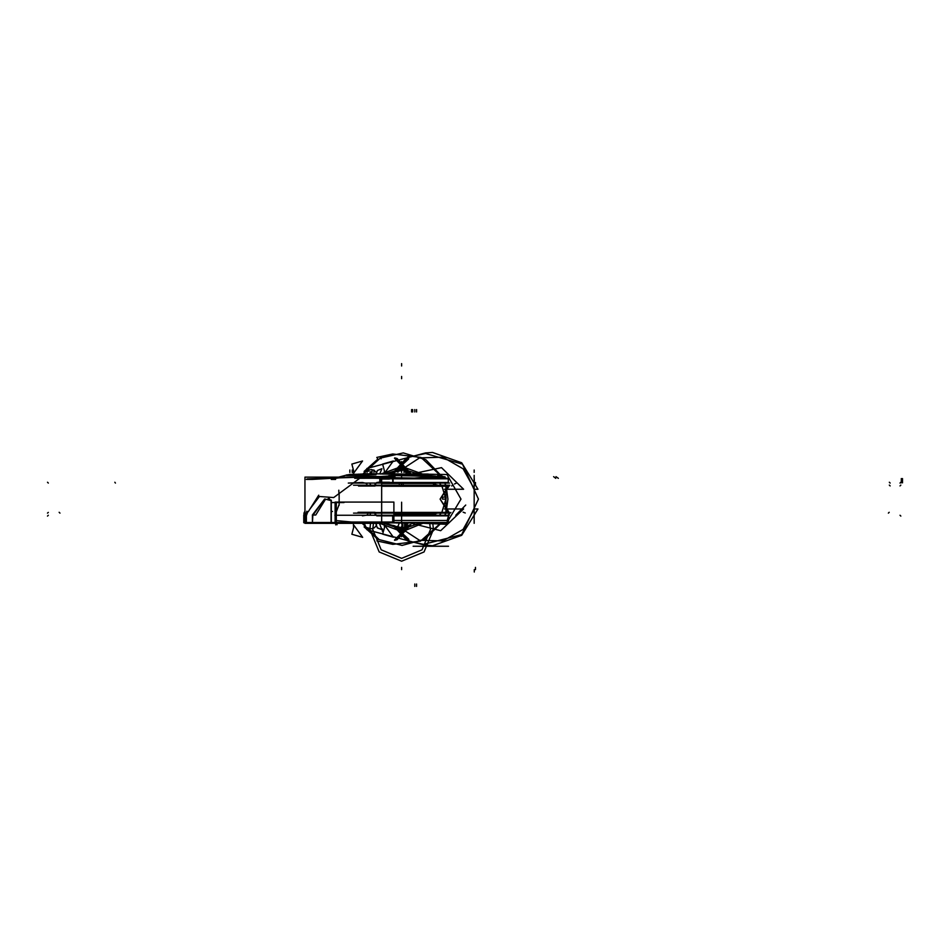 <?xml version="1.0" encoding="UTF-8"?>
<svg xmlns="http://www.w3.org/2000/svg" width="950" height="950" viewBox="0 0 950 950"><rect width="100%" height="100%" fill="white"/><g stroke="black" fill="none" stroke-linecap="round" stroke-linejoin="round"><path stroke-width="1.43" d="M358.922 485.735L448.519 485.771L447.842 485.153M448.174 486.317L381.698 486.317L448.186 486.317L381.698 486.317L448.186 486.317L381.698 486.317L448.186 486.317L440.123 499.154L448.186 511.991L440.123 499.154L448.186 486.317L440.123 499.154L448.186 511.991L440.123 499.154L448.186 486.317L440.123 499.154L448.186 511.991M448.507 485.878L447.937 485.153L448.507 485.878L381.698 485.782L448.519 485.782L381.698 485.782L448.519 485.782L447.937 485.153L448.519 485.771L381.698 485.735M449.184 485.878L440.123 499.142L449.184 512.418L440.123 499.154L449.184 485.878L440.123 499.154L449.184 512.418L440.04 499.154L449.184 485.878L381.698 485.878M449.184 512.418L381.698 512.418M375.345 512.513L448.412 512.418M447.913 513.143L448.507 512.418L447.937 513.143L381.698 512.561L448.507 512.418L381.698 512.513M448.519 512.561L381.698 512.561L448.424 512.513L447.842 513.143M393.894 514.223L434.293 514.223L434.221 513.143M448.519 485.782L381.698 485.782L448.412 485.878M433.414 514.936L433.414 514.223L433.414 514.995L399.297 514.995L399.297 514.223M403.287 514.223L403.287 514.995L393.894 514.995L429.792 515.043L393.894 515.043M399.297 484.072L399.297 483.301L433.414 483.301L433.414 484.072M381.698 483.301L403.287 483.301L403.287 484.072M385.688 522.844L413.321 522.904M448.566 520.695L448.566 516.61M447.497 521.621L448.281 520.695L448.281 522.726L389.583 522.726M448.281 515.518L389.583 515.518M376.794 515.803L374.989 513.463L376.794 515.803L374.989 514.045L376.794 515.803L448.281 515.803M353.982 515.209L334.899 515.209L353.673 515.221M362.461 515.803L365.94 515.221L348.27 515.221M374.395 512.881L371.973 512.881M393.894 512.561L393.894 522.844L335.089 522.844L335.089 502.111L393.894 502.111L393.894 512.513M429.792 515.043L393.894 515.221L430.207 515.221M413.879 523.117L412.502 522.726M409.106 522.963L396.518 522.963M388.004 522.844L413.321 522.726M428.177 474.098L382.375 474.098M371.64 473.836L404.676 474.098L371.64 473.836M338.734 477.09L346.429 475.083L338.746 477.09L304.974 477.09L381.698 477.09L381.698 523.379L304.974 523.379L380.938 523.379M371.973 485.414L374.395 485.414L371.973 485.414L374.395 485.414L371.973 485.414L374.395 485.414L376.794 482.493L378.492 482.493L376.794 482.493L378.492 482.493L376.794 482.493L374.989 484.251L376.794 482.493L448.281 482.493L380.19 482.493L392.742 482.493L380.19 482.493L380.142 478.776L448.281 478.776L380.142 478.776L392.742 478.776L380.142 478.776L380.19 482.493L380.095 478.242L361.594 477.992L380.095 478.242L354.683 478.361L380.095 478.242L380.19 482.493L378.492 482.493L380.19 482.493L378.492 482.493L380.19 482.493L380.095 478.242L361.594 477.992M378.088 482.232L389.536 482.232M429.792 483.253L381.698 483.253L429.756 483.301M430.219 483.087L381.698 483.087M429.982 483.111L381.698 483.111M389.536 478.503L448.281 478.503L448.281 482.778L389.536 482.778M424.128 478.206L382.458 478.206L392.837 478.206L382.458 478.206L392.837 478.206L382.458 478.206L393.834 476.758L382.458 478.206L385.474 477.791L384.857 476.615L385.474 477.791L382.244 478.23M379.893 479.049L389.536 479.049M381.698 478.325L393.062 478.266L394.974 476.793M379.869 478.503L393.015 478.503L393.015 482.778L379.869 482.778L379.869 478.503M445.146 477.719L389.583 478.266L447.806 478.206M304.974 514.971L303.703 514.971L304.891 511.729M303.703 514.971L303.703 522.773L304.974 522.773M348.27 483.087L362.461 482.493L348.27 483.087L362.461 482.493L367.068 483.562L362.461 482.493M350.063 475.166L347.617 475.166M312.253 514.971L315.792 514.971L325.589 499.154M303.703 515.529L304.238 513.107M417.501 515.803L401.648 515.803M419.829 482.493L380.19 482.493L380.095 478.242M392.849 483.087L392.801 478.266L392.849 483.087L392.742 478.776L380.142 478.776L380.19 482.493M362.199 523.379L379.216 539.648L402.028 545.431L424.733 539.268L441.477 522.726L424.733 539.268L402.028 545.431L379.216 539.648L362.199 523.379L379.216 539.648L402.028 545.431L424.733 539.268L441.477 522.726L424.733 539.268L402.028 545.431L379.216 539.648L362.199 523.379M442.973 477.945L441.453 477.613L442.142 477.755L442.166 476.769L425.849 459.693L403.228 452.889L380.202 458.126L362.758 474.038L380.202 458.126L403.228 452.889L425.849 459.693L442.166 476.769L425.849 459.693L403.228 452.889L380.202 458.126L362.758 474.038L380.202 458.126L403.228 452.889L425.849 459.693L442.166 476.769L440.206 477.363M364.337 523.379L366.973 529.779L364.337 523.379L366.973 529.779L423.522 544.861L432.428 545.716L461.7 535.384L478.004 508.974L474.394 508.974L463.125 529.364L442.89 540.918L419.591 540.253L400.045 527.571L383.859 522.844M388.538 473.777L400.045 470.594L388.538 473.777L400.045 470.594L419.591 457.912L442.89 457.247L463.125 468.801L474.394 489.191L478.004 489.191L461.7 462.769L432.428 452.438L425.541 452.948L366.949 468.433L364.622 474.003M474.394 508.974L463.125 529.364L442.89 540.918L419.591 540.253L400.045 527.571L384.572 523.212L400.045 527.571L419.591 540.253L442.89 540.918L463.125 529.364L474.394 508.974L478.004 508.974L474.394 508.974M400.045 470.594L419.591 457.912L442.89 457.247L463.125 468.801L474.394 489.191L478.004 489.191L461.7 462.769L432.428 452.438L425.541 452.948L366.949 468.433L425.541 452.948L432.428 452.438L461.7 462.769L478.004 489.191L474.394 489.191L463.125 468.801L442.89 457.247L419.591 457.912L400.045 470.594M440.456 476.758L435.634 476.152M392.742 522.631L392.742 520.481L448.281 520.481M414.473 478.076L436.276 476.223L414.473 478.076L436.276 476.223L414.473 478.076L436.276 476.223L414.473 478.076L363.981 477.078L350.811 474.537L363.981 477.078L414.473 478.076L363.981 477.078L350.811 474.537L363.981 477.078L414.473 478.076L363.981 477.078L350.811 474.537L363.981 477.078L414.473 478.076M388.621 475.713L396.245 475.558L380.475 476.52L361.974 476.271L380.475 476.52L361.974 476.271L380.475 476.52L361.974 476.271L380.475 476.52L361.974 476.271L357.01 475.226L361.974 476.271L380.475 476.52L396.245 475.558L423.641 476.247L435.421 476.116L427.844 475.38M435.421 476.116L427.892 475.392L435.421 476.116L427.892 475.392L435.421 476.116L427.892 475.392L435.421 476.116L423.641 476.247L396.245 475.558L423.641 476.247L396.245 475.558L423.641 476.247L435.421 476.116L427.892 475.38M380.796 474.014L401.707 466.497L422.584 474.098L401.707 466.497L380.796 474.014L401.707 466.497L422.584 474.098L401.707 466.497L380.796 474.014M424.223 522.726L402.123 531.786L379.762 523.379L402.123 531.786L424.223 522.726L402.123 531.786L379.762 523.379L402.123 531.786L424.223 522.726M382.731 522.844L401.743 529.459L420.696 522.726L401.743 529.459L382.731 522.844L401.743 529.459L420.696 522.726L401.743 529.459L382.731 522.844M418.713 474.098L401.648 468.837L384.572 474.098L401.648 468.837L418.713 474.098L401.648 468.837L384.572 474.098L401.648 468.837L418.713 474.098M369.871 529.459L379.181 551.926L401.648 561.236L424.104 551.926L433.414 529.459L432.689 522.726L433.414 529.459L432.689 522.726L433.414 529.459L432.689 522.726L433.414 529.459L424.104 551.926L401.648 561.236L424.104 551.926L433.414 529.459L424.104 551.926L401.648 561.236L424.104 551.926L433.414 529.459L424.104 551.926L401.648 561.236L379.181 551.926L369.871 529.459L379.181 551.926L401.648 561.236L379.181 551.926L369.871 529.459L379.181 551.926L401.648 561.236L379.181 551.926L369.871 529.459L370.452 523.379L369.871 529.459M430.504 529.459L422.049 549.872L401.648 558.315L381.235 549.872L372.78 529.459L373.433 523.379L372.78 529.459L373.433 523.379L372.78 529.459L373.433 523.379L372.78 529.459L381.235 549.872L401.648 558.315L381.235 549.872L372.78 529.459L381.235 549.872L401.648 558.315L381.235 549.872L372.78 529.459L381.235 549.872L401.648 558.315L422.049 549.872L430.504 529.459L422.049 549.872L401.648 558.315L422.049 549.872L430.504 529.459L422.049 549.872L401.648 558.315L422.049 549.872L430.504 529.459L429.697 522.726L430.504 529.459M444.446 489.191L463.553 489.191L444.446 489.191L463.553 489.191L441.501 467.697L411.374 474.098L441.501 467.697L463.553 489.191L441.501 467.697L411.374 474.098M410.127 522.963L440.693 530.682L463.553 508.974L440.693 530.682L410.127 522.963L440.693 530.682L463.553 508.974L444.446 508.974M432.428 545.716L461.7 535.384L478.004 508.974L461.7 535.384L432.428 545.716L423.522 544.861L432.428 545.716M406.826 523.117L406.339 525.683L403.465 528.129L394.369 526.039L408.726 539.244L407.704 540.883L423.629 544.291L461.712 534.624L478.479 499.082L462.496 464.194L425.636 453.53L407.598 457.354L408.619 458.969L394.369 472.114L403.465 470.036L407.016 474.062M423.629 544.291L461.712 534.624L478.479 499.082L462.496 464.194L425.636 453.53L407.598 457.354L408.619 458.969L394.369 472.114L403.465 470.036L406.339 472.471L403.465 470.036L394.369 472.114L408.619 458.969L407.598 457.354L425.636 453.53L462.496 464.194L478.479 499.082L461.712 534.624L423.629 544.291L407.704 540.883L423.629 544.291M418.57 474.098L446.916 474.466L460.988 499.082L446.916 474.466L418.57 474.098L446.916 474.466L460.988 499.082L445.954 524.246L416.67 522.916L445.954 524.246L460.988 499.082L445.954 524.246L416.67 522.916M376.734 523.379L375.974 526.169L376.734 523.379L375.974 526.169L374.122 528.01L371.343 528.77L364.135 526.87L377.946 539.315L376.924 540.942L392.849 544.362L420.446 541.191L441.204 522.726L420.446 541.191L392.849 544.362L420.446 541.191L441.204 522.726M441.892 476.769L421.004 457.366L392.706 453.969L421.004 457.366L441.892 476.769L421.004 457.366L392.706 453.969L376.817 457.413L377.839 459.04L364.099 471.485L371.379 469.549L374.157 470.321L375.974 472.126M346.667 475.487L351.227 475.629M449.089 485.878L448.353 486.186M448.353 512.109L449.089 512.418M353.507 513.143L449.777 513.143M434.221 485.153L434.221 484.072M353.507 485.153L449.777 485.153M393.894 514.888L433.414 514.888M433.414 483.407L381.698 483.407M330.089 522.441L449.516 522.441M361.902 515.221L449.386 515.221M366.605 515.197L367.947 514.318M371.296 512.442L369.93 514.734M372.459 512.299L371.878 512.857M375.06 512.299L358.019 512.299M374.383 512.299L375.345 513.748M374.977 514.057L374.977 513.451M338.889 504.996L335.017 515.221M351.583 515.221L362.888 515.221M336.193 522.797L336.193 520.553L336.193 522.797M336.312 520.553L351.69 522.049L392.742 522.049L392.742 522.797M336.312 522.844L336.312 515.221M336.312 514.639L336.312 502.111M344.043 502.503L332.108 502.503M339.15 505.305L339.15 502.503M447.497 522.726L447.497 520.695M447.224 522.441L447.224 520.695L447.224 522.441M410.459 523.117L412.502 523.117M427.821 475.38L376.853 473.812M398.81 473.931L403.156 474.05L398.81 473.931M363.767 474.026L360.24 474.133L363.767 474.026M360.204 474.145L359.29 474.169M358.554 474.204L357.651 474.24M356.832 474.276L355.929 474.311M357.532 474.406L369.681 474.098M369.799 474.098L374.454 474.406M379.739 473.967L381.9 468.73L379.739 473.967L381.9 468.73L377.34 470.488L375.963 474.798L358.067 475.214M361.902 474.062L363.316 474.038M361.356 474.074L362.615 474.062M360.561 474.109L361.677 474.086M360.133 474.133L360.834 474.121M359.005 474.133L360.489 474.133M363.137 474.026L364.717 473.836M357.069 474.252L358.827 474.204M355.478 474.323L357.105 474.264M351.559 474.406L354.777 474.347M352.818 474.383L354.041 474.383M317.941 496.434L333.699 497.503L362.461 476.259L333.699 497.503L362.461 476.259L333.699 497.503L317.941 496.434M346.429 475.024L348.911 474.679M349.446 474.905L347.795 475.166L349.446 474.905M354.611 474.347L355.217 474.323M350.681 474.406L353.744 474.371M348.65 474.762L346.845 475.024M347.854 474.869L348.816 474.751M347.249 474.964L348.044 474.846M346.75 475.036L347.403 474.941M346.073 475.154L346.75 474.964M318.689 495.247L308.299 511.729M319.307 496.589L310.175 508.761M307.99 511.729L307.337 512.62M319.081 496.66L311.184 507.146L319.081 496.66M307.812 511.729L306.399 515.244L307.349 512.383L306.399 515.244L306.399 522.488L306.399 515.244L307.812 511.729M306.529 515.387L307.539 512.371M304.974 477.09L304.974 523.379M380.095 477.149L357.521 477.363M351.69 477.363L339.15 477.897L335.588 478.372L335.588 479.382L331.336 479.382L331.336 478.277L312.384 479.382L306.399 479.382L307.349 478.871L361.594 477.137M393.039 482.232L393.146 483.087M353.103 483.087L449.599 483.087M394.713 476.781L392.837 478.206M384.999 476.615L385.605 477.767M379.822 477.969L379.917 482.778M381.698 477.921L382.411 477.909M361.416 478.135L380.285 478.384M385.379 477.814L384.738 476.615M389.654 476.674L385.474 477.791L393.834 476.758L382.458 478.206M438.461 477.517L437.546 476.959M431.989 476.912L436.739 477.648M438.746 477.375L441.168 477.577M442.106 477.755L441.418 477.945M443.021 477.909L442.189 477.921M441.726 477.613L440.646 477.434M444.054 477.553L444.873 477.779M306.897 511.183L305.627 515.529M304.974 517.216L303.703 517.216L303.703 515.054M306.399 515.054L306.399 517.216M303.703 522.488L339.316 522.488M331.514 502.55L344.043 502.55M335.706 522.892L335.706 515.221M335.706 515.054L335.706 502.158M335.588 520.6L335.588 522.844M339.15 502.764L339.15 500.567M338.889 493.299L338.746 490.247M374.977 484.239L374.977 484.844M367.401 474.406L349.446 474.406M375.832 474.489L376.069 473.812L375.832 474.489M358.471 485.996L375.048 485.996M372.436 485.996L371.854 485.438M371.284 485.854L369.918 483.562M365.501 483.099L366.902 483.978M374.383 485.996L375.345 484.548M312.384 522.678L312.384 520.529M312.384 515.945L324.71 499.035L331.336 500.638L324.71 499.035L331.336 500.638L331.336 522.488L331.336 500.638L331.336 522.488L331.336 500.638L324.71 499.035L312.93 514.354L324.71 499.035L312.93 514.354L312.384 522.488L312.384 515.945M331.336 500.199L331.336 522.928M331.336 500.246L331.336 502.491M331.087 522.928L331.087 500.199M327.002 499.605L328.938 498.299L331.075 500.911M304.974 513.166L303.905 513.166M437.059 478.064L437.059 476.627L431.751 476.627M439.043 477.423L439.043 476.769L437.059 476.769L440.171 476.758M439.434 477.375L439.434 476.758M440.515 477.589L439.874 477.363M442.332 477.933L441.37 477.814M440.313 477.601L441.192 477.648M441.322 477.672L440.277 477.589M442.142 476.769L444.992 476.769L444.992 478.064M444.018 478.064L444.018 476.983L442.985 476.983M443.769 478.052L443.769 477.007L442.985 477.007M443.223 478.052L443.223 477.007M445.146 478.076L445.146 476.983M444.541 476.769L439.66 476.758M444.386 476.758L439.506 476.758M359.991 476.306L351.595 477.09M351.393 475.606L354.849 475.321M448.519 485.735L447.937 485.153L448.519 485.735M445.051 515.221L445.764 513.143L445.051 515.221M446.12 511.979L447.937 499.154L446.12 486.317L447.937 499.154L446.12 486.317L447.937 499.154L446.12 511.979M445.764 485.153L445.051 483.087L445.764 485.153M434.293 514.223L434.293 513.143L434.293 514.223M393.894 473.836L410.851 474.335L393.894 473.836M413.202 522.963L389.844 522.844L413.202 522.963M434.293 485.153L434.293 484.072L434.293 485.153M401.292 514.888L401.292 514.223M401.648 469.371L401.648 471.699L401.648 469.371M401.648 464.158L401.648 466.486L401.648 464.158M401.648 523.747L401.648 523.117L401.648 523.747M401.292 483.407L401.292 484.072M401.648 528.936L401.648 526.597L401.648 528.936M401.648 534.138L401.648 531.81L401.648 534.138M392.742 515.803L392.742 522.441L392.742 515.803M448.281 516.61L447.284 520.125L448.281 516.61M336.193 502.503L336.193 514.746L336.193 502.503M336.193 515.221L336.193 522.441L336.193 515.221M441.952 511.979L445.883 499.154L441.952 511.979L445.883 499.154L441.952 486.317M441.121 485.153L439.316 483.087M439.316 515.221L441.121 513.143M436.62 513.143L434.126 515.221M434.126 483.087L436.62 485.153M402.812 531.418L405.139 531.418L402.812 531.418M413.155 546.226L440.052 546.226L413.155 546.226M434.293 484.405L438.271 485.153M437.855 513.143L434.293 513.76M439.256 546.226L448.566 546.226L439.256 546.226M366.973 529.779L423.522 544.861L366.973 529.779M474.169 522.441L474.169 520.113L474.169 522.441M474.169 522.726L474.169 512.014L474.169 522.726M402.266 528.141L394.369 526.039L408.726 539.244L407.704 540.883L408.726 539.244L394.369 526.039L402.266 528.141M407.016 524.103L403.465 528.129L407.016 524.103M401.648 461.581L401.648 463.909L401.648 461.581M401.648 512.442L401.648 514.734L401.648 512.442M410.827 524.59L409.034 525.101L394.642 540.336L397.064 539.754L410.827 524.59L409.034 525.101L394.44 540.028L397.064 539.754L410.827 524.59L409.034 525.101L394.44 540.028L397.064 539.754L410.827 524.59M450.882 512.371L450.098 513.154L450.882 512.371M448.008 515.197L450.003 513.19L448.008 515.197M474.169 513.463L474.169 518.13M48.284 515.28L47.5 516.064L48.284 515.28M48.284 512.371L47.5 513.154L48.284 512.371M474.169 522.844L474.169 502.111L474.169 522.844M407.562 474.098L405.211 468.469L407.562 474.098L405.211 468.469L402.254 467.471L398.537 468.457L397.967 472.257M405.211 468.469L402.254 467.471L398.537 468.457L397.646 470.784L398.537 468.457L402.254 467.471L405.211 468.469M455.81 515.221L465.761 504.996L455.81 515.221M382.636 534.197L393.383 537.261L384.133 524.554L384.453 527.464L382.636 534.197L393.383 537.261L384.133 524.554L384.453 527.464L382.636 534.197L393.383 537.261L384.133 524.554L384.453 527.464L382.636 534.197M900.837 516.064L900.054 515.28L900.837 516.064M337.048 523.379L337.048 524.78M399.202 523.117L397.622 527.499L398.513 529.839L402.23 530.824L405.187 529.827L407.93 523.117M397.943 526.039L398.513 529.839L402.23 530.824L405.187 529.827L402.23 530.824L398.513 529.839L397.943 526.039M465.274 512.941L463.113 512.121L465.274 512.941M393.336 460.964L382.613 464.016L384.429 470.749L384.109 473.646L393.336 460.964L382.613 464.016L384.429 470.749L384.109 473.646L393.336 460.964L382.613 464.016L384.429 470.749L384.109 473.646L393.336 460.964M409.034 473.124L410.827 473.634L397.147 458.541L394.749 457.947L409.034 473.124L410.827 473.634L397.147 458.541L394.547 458.268L409.034 473.124L410.827 473.634L397.147 458.541L394.547 458.268L409.034 473.124M446.049 499.154L446.049 497.111L442.451 497.111L442.451 499.154L446.049 499.154L446.049 497.111L442.451 497.111L442.451 499.154L446.049 499.154L446.049 497.111L442.451 497.111L442.451 499.154L446.049 499.154M363.731 474.026L371.652 473.86L364.717 473.86M335.588 502.55L335.588 515.114L335.588 502.55M335.588 515.221L335.588 522.488L335.588 515.221M384.857 476.615L385.474 477.791M431.751 476.674L430.837 476.686M339.15 492.991L339.15 502.55L339.15 492.991M374.395 485.414L376.794 482.493M414.829 586.388L414.829 584.048M411.54 409.593L411.54 411.92L411.54 409.593M402.753 523.117L402.753 530.634L402.753 523.117L402.753 530.634L405.377 530.634L405.377 523.117M402.753 530.634L405.377 530.634L402.753 530.634M412.668 409.593L412.668 411.92L412.668 409.593M416.599 586.388L416.599 584.048M414.829 409.593L414.829 411.92M401.992 523.117L401.992 530.634L401.992 523.117L401.992 530.634L404.617 530.634L404.617 523.117M401.992 530.634L404.617 530.634L401.992 530.634M367.662 471.188L367.662 468.861M368.707 471.188L368.707 468.861M368.184 471.188L368.184 468.861L368.184 471.188M401.648 363.613L401.648 365.952L401.648 363.613M304.974 511.231L304.344 512.311M474.169 480.747L474.169 483.087L474.169 480.747M474.169 477.09L474.169 523.379L474.169 477.09M306.399 522.488L306.399 515.244L306.399 522.488M474.169 482.493L474.169 484.832L474.169 482.493M900.054 483.016L900.837 482.232L900.054 483.016M474.24 482.493L474.24 484.832M393.11 482.232L393.253 483.016L393.11 482.232M444.802 515.221L445.526 513.143M445.871 511.979L445.871 486.317M445.526 485.153L444.802 483.087M378.492 541.31L392.849 544.362L378.492 541.31M392.706 453.969L376.817 457.413L377.839 459.04L364.099 471.485L371.379 469.549L374.157 470.321L371.379 469.549L364.099 471.485L377.839 459.04L376.817 457.413L392.706 453.969M375.974 526.169L374.122 528.01L371.343 528.77L364.135 526.87L377.946 539.315L376.924 540.942L377.946 539.315L364.135 526.87L371.343 528.77L374.122 528.01L375.974 526.169M388.514 473.777L416.242 474.596M474.24 478.776L474.24 481.116M474.24 569.691L474.24 572.031M553.601 476.722L555.691 478.266L553.601 476.722M382.375 528.901L382.423 531.24M474.24 483.087L474.24 485.414M901.277 478.503L901.277 482.778L901.277 478.503M393.834 476.758L389.773 477.043M401.648 569.691L401.648 567.364L401.648 569.691M475.463 569.691L475.463 567.364M558.303 478.266L556.023 476.662L558.303 478.266M475.463 483.087L475.463 485.414M902.5 478.503L902.5 482.778L902.5 478.503M381.116 458.791L381.164 456.463M474.169 513.166L474.169 510.827L474.169 513.166M474.169 513.119L474.169 485.07L474.169 513.119M375.678 523.379L377.352 527.903L381.924 529.661L379.371 523.379M381.9 468.73L377.34 470.488L376.069 473.812L377.34 470.488L381.9 468.73M377.328 527.844L381.924 529.661L377.328 527.844M401.648 522.892L401.648 502.158L401.648 522.892M335.694 523.379L335.694 524.934M47.5 482.232L48.284 483.016L47.5 482.232M474.169 485.414L474.169 483.087L474.169 485.414M900.054 485.925L900.837 485.141L900.054 485.925M889.307 482.232L890.091 483.016L889.307 482.232M456.392 483.087L454.409 483.978L456.392 483.087M474.169 470.024L474.169 472.352L474.169 470.024M474.169 475.392L474.169 485.688L474.169 475.392M372.067 470.024L372.067 472.352M373.908 470.024L373.908 472.352L373.908 470.024M401.648 470.024L401.648 472.352L401.648 470.024M401.648 474.406L401.648 476.722L401.648 474.406M367.056 470.024L367.056 472.352L367.056 470.024M349.79 470.024L349.79 472.352L349.79 470.024M403.976 470.024L403.976 472.352L403.976 470.024M352.177 470.024L352.177 472.352L352.153 470.024M889.307 485.141L890.091 485.925L889.307 485.141M394.725 525.849L392.896 525.326L406.22 539.754L408.642 540.336L394.725 525.849L392.896 525.326L406.22 539.754L408.844 540.028L394.725 525.849L392.896 525.326L406.22 539.754L408.844 540.028L394.725 525.849M451.606 485.961L452.877 485.438L451.606 485.961M401.648 536.714L401.648 534.387M401.648 485.854L401.648 483.562L401.648 485.854M351.856 534.256L362.603 537.32L353.353 524.626L353.673 527.535L351.856 534.256L362.603 537.32L353.353 524.626L353.673 527.535L351.856 534.256L362.603 537.32L353.353 524.626L353.673 527.535L351.856 534.256M392.872 472.957L394.689 472.435L408.536 457.947L406.137 458.541L392.872 472.957L394.689 472.435L408.738 458.268L406.137 458.541L392.872 472.957L394.689 472.435L408.738 458.268L406.137 458.541L392.872 472.957M475.463 482.493L475.463 484.832M114.784 482.232L115.449 483.016L114.784 482.232M362.556 461.023L351.832 464.087L353.649 470.82L353.329 473.706L362.556 461.023L351.832 464.087L353.649 470.82L353.329 473.706L362.556 461.023L351.832 464.087L353.649 470.82L353.329 473.706L362.556 461.023M372.091 470.024L372.091 472.352M474.169 522.488L474.169 520.161L474.169 522.488M474.169 522.939L474.169 499.605L474.169 522.939M401.648 376.39L401.648 378.718L401.648 376.39M474.169 512.584L474.169 510.245L474.169 512.584M888.393 513.095L889.176 512.311L888.393 513.095M59.161 512.311L59.945 513.095L59.161 512.311M416.599 409.593L416.599 411.92M448.281 478.503L448.281 482.778L448.281 478.503M456.522 483.099L454.409 483.978L456.522 483.099M332.512 511.504L331.336 511.504L332.512 511.504M358.352 474.204L359.005 474.181L358.352 474.204M435.492 476.128L436.276 476.223L435.492 476.128M370.939 471.758L370.939 473.183M370.12 471.829L370.12 473.575M448.281 478.646L448.281 480.676M382.589 478.194L389.678 478.194M437.653 476.758L437.059 476.71M369.752 474.098L366.866 474.109M438.556 476.069L438.556 477.137M437.546 475.76L437.546 477.09M440.646 476.567L440.646 477.494M443.032 476.401L443.032 477.897M442.166 476.081L442.166 477.672M441.429 475.57L441.429 477.446M438.9 475.024L438.9 476.354M439.945 474.976L439.945 476.247M440.836 475.036L440.836 476.591M440.301 474.952L440.301 476.223M440.194 474.929L440.194 476.413M438.449 474.751L438.449 476.734M438.841 475.048L438.841 476.758"/></g></svg>

